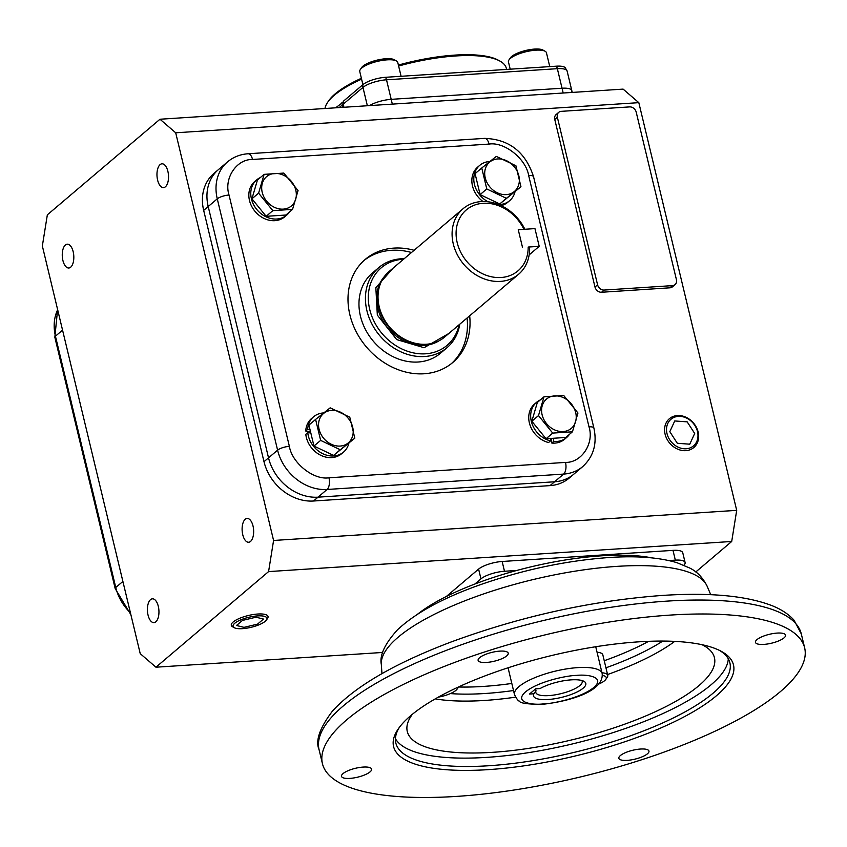 <?xml version="1.0" encoding="UTF-8"?>
<svg xmlns="http://www.w3.org/2000/svg" width="847" height="847" viewBox="0 0 847 847"><rect width="100%" height="100%" fill="white"/><g stroke="black" fill="none" stroke-linecap="round" stroke-linejoin="round"><path stroke-width="1.27" d="M540.111 688.537A26.871 7.93 -13.5 0 1 583.954 681.327A26.871 7.93 -13.5 0 1 583.181 688.156A26.871 7.93 -13.5 0 1 551.365 699.209A26.871 7.93 -13.5 0 1 533.949 693.767L529.47 694.064L535.643 688.833L540.111 688.537M533.949 693.767L536.013 690.803A23.864 7.041 166.5 0 0 535.802 692.454A23.864 7.041 166.5 0 0 548.729 695.609A23.864 7.041 166.5 0 0 579.877 685.53A23.864 7.041 166.5 0 0 582.217 681.316A23.864 7.041 166.5 0 0 581.825 680.512M536.013 690.803L535.558 688.897M458.576 686.928A19.534 5.77 -13.5 0 1 458.555 686.97L457.147 689.045A17.586 5.188 -13.5 0 1 438.323 697.145M457.624 687.372A17.586 5.188 -13.5 0 1 457.147 689.045M602.429 675.451A17.586 5.188 -13.5 0 1 605.827 679.368A17.586 5.188 -13.5 0 1 604.567 680.713A17.586 5.188 -13.5 0 1 598.956 683.963M601.984 672.762A19.534 5.77 -13.5 0 1 607.754 675.345L602.82 654.816A19.534 5.77 166.5 0 0 597.061 652.243M607.754 675.345A19.534 5.77 -13.5 0 1 607.235 677.293L605.827 679.368M506.591 69.422L506.315 68.268A93.181 27.506 166.5 0 0 499.899 61.069A93.181 27.506 166.5 0 0 398.619 66.034M361.595 79.163A93.181 27.506 166.5 0 0 334.237 95.319A93.181 27.506 166.5 0 0 327.567 102.445A93.181 27.506 166.5 0 0 324.983 108.501M499.899 61.069L498.205 60.137A91.677 27.062 166.5 0 0 398.397 65.071M361.383 78.284A91.677 27.062 166.5 0 0 335.211 93.837A91.677 27.062 166.5 0 0 328.647 100.846L327.567 102.445M343.818 107.283L343.236 101.354L363.003 84.584A17.226 5.082 -13.5 0 1 385.491 77.299A6.014 2.901 86.3 0 1 386.507 79.798L391.198 99.343A18.031 5.326 166.5 0 0 369.557 105.61A18.031 5.326 -13.5 0 1 391.198 99.343L562.037 88.236A18.031 5.326 -13.5 0 1 571.81 90.618A18.031 5.326 -13.5 0 1 571.291 92.482M335.624 107.813L343.035 102.243M385.491 77.299L556.331 66.182A17.226 5.082 -13.5 0 1 565.182 67.644L567.119 71.063A18.031 5.326 -13.5 0 0 557.347 68.681L563.191 93.011M342.527 107.368L341.934 102.455M549.767 66.617L546.442 52.758A19.534 5.77 166.5 0 0 545.097 51.244A19.534 5.77 166.5 0 0 528.136 51.254A19.534 5.77 166.5 0 0 510.36 58.422A19.534 5.77 166.5 0 0 508.962 59.925A19.534 5.77 166.5 0 0 508.444 61.873L510.201 69.189M545.097 51.244L542.895 50.037A17.586 5.188 166.5 0 0 527.639 50.047A17.586 5.188 166.5 0 0 511.63 56.505A17.586 5.188 166.5 0 0 510.37 57.84L508.962 59.925M401.086 76.283L397.762 62.424A19.534 5.77 166.5 0 0 396.417 60.92A19.534 5.77 166.5 0 0 387.174 59.841A19.534 5.77 166.5 0 0 360.282 69.592A19.534 5.77 166.5 0 0 359.763 71.55L362.908 84.658M396.417 60.92L394.215 59.714A17.586 5.188 166.5 0 0 385.904 58.739A17.586 5.188 166.5 0 0 361.69 67.516L360.282 69.592M677.409 415.559A18.888 15.585 -130.3 0 1 698.14 432.034A18.888 15.585 -130.3 0 1 693.312 447.936A18.888 15.585 -130.3 0 1 685.837 450.657A18.888 15.585 -130.3 0 1 665.096 434.183A18.888 15.585 -130.3 0 1 668.886 419.159A18.888 15.585 -130.3 0 1 677.409 415.559M697.494 431.578A17.438 14.388 -130.3 0 1 686.134 448.772A17.438 14.388 -130.3 0 1 667.002 433.569A17.438 14.388 -130.3 0 1 678.362 416.375A17.438 14.388 -130.3 0 1 697.494 431.578M694.688 433.473L687.182 421.859L674.741 420.959L669.808 431.674L677.325 443.288L689.765 444.188L694.688 433.473M234.248 627.701L232.597 626.791A18.888 5.58 -13.5 0 1 231.284 625.287A18.888 5.58 -13.5 0 1 257.806 614.022A18.888 5.58 -13.5 0 1 268.023 616.468A18.888 5.58 -13.5 0 1 267.546 618.405L266.487 619.951A17.438 5.146 -13.5 0 1 242.486 628.654A17.438 5.146 -13.5 0 1 234.248 627.701A17.438 5.146 -13.5 0 1 238.42 620.936A17.438 5.146 -13.5 0 1 257.499 615.907A17.438 5.146 -13.5 0 1 266.487 619.951M242.475 620.428L236.493 625.499L244.01 627.352L257.52 624.133L263.502 619.062L255.974 617.209L242.475 620.428M62.9 260.453A11.932 5.749 86.3 0 1 67.262 244.19A11.932 5.749 86.3 0 1 73.181 251.728A11.932 5.749 86.3 0 1 68.819 268.001A11.932 5.749 86.3 0 1 62.9 260.453M157.606 180.072A11.932 5.749 86.3 0 1 161.968 163.81A11.932 5.749 86.3 0 1 167.886 171.348A11.932 5.749 86.3 0 1 163.524 187.621A11.932 5.749 86.3 0 1 157.606 180.072M242.75 534.711A11.932 5.749 86.3 0 1 247.112 518.438A11.932 5.749 86.3 0 1 253.02 525.987A11.932 5.749 86.3 0 1 248.658 542.249A11.932 5.749 86.3 0 1 242.75 534.711M148.045 615.081A11.932 5.749 86.3 0 1 152.407 598.818A11.932 5.749 86.3 0 1 158.315 606.367A11.932 5.749 86.3 0 1 153.953 622.63A11.932 5.749 86.3 0 1 148.045 615.081M392.341 104.128L391.198 99.343L562.037 88.236A18.031 5.326 166.5 0 1 571.81 90.618L567.119 71.063M638.818 102.656L175.7 132.788L273.581 540.471L736.699 510.349L638.818 102.656L623.106 89.115L159.977 119.236L47.347 214.831L42.35 245.969L140.231 653.651L155.943 667.203L382.706 652.455M668.939 560.555L675.334 560.142A18.031 5.326 -13.5 0 1 685.107 562.524L682.756 552.752A18.031 5.326 166.5 0 0 672.994 550.37L502.144 561.487A18.031 5.326 166.5 0 0 478.608 569.099L446.348 596.479M155.943 667.203L268.584 571.598L731.702 541.477L695.779 571.969M203.672 210.374L208.203 206.53A45.082 37.204 -130.3 0 1 218.452 169.591A45.082 37.204 49.7 0 0 208.203 206.53L268.531 457.846A45.082 37.204 49.7 0 0 318.017 497.168A45.082 37.204 -130.3 0 1 268.531 457.846L263.999 461.689L203.672 210.374A45.082 37.204 -130.3 0 1 213.92 173.434L227.515 161.904A45.082 37.204 49.7 0 0 217.266 198.833L277.594 450.149A45.082 37.204 49.7 0 0 327.08 489.471L563.636 474.087A45.082 37.204 49.7 0 0 582.757 466.57C593.556 456.512 597.273 443.669 593.885 428.042L533.557 176.727A9.021 2.657 -13.5 0 0 528.666 175.541C526.029 158.802 504.41 141.618 489.079 144.085L252.533 159.469C236.514 159.045 223.672 178.463 229.029 195.032L289.367 446.337C292.003 463.076 313.623 480.26 328.954 477.793L565.51 462.409C581.529 462.833 594.361 443.415 589.004 426.846L528.666 175.541M313.485 501.011L318.017 497.168L554.573 481.774A45.082 37.204 49.7 0 0 573.694 474.267A45.082 37.204 -130.3 0 1 554.573 481.774L550.042 485.617L313.485 501.011A45.082 37.204 -130.3 0 1 263.999 461.689M582.757 466.57L569.163 478.11A45.082 37.204 -130.3 0 1 550.042 485.617M675.059 284.613L672.476 286.815A6.014 4.955 -130.3 0 1 669.924 287.811L601.582 292.257A6.014 4.955 -130.3 0 1 594.986 287.017L554.764 119.469A6.014 4.955 -130.3 0 1 556.13 114.546L558.724 112.355A6.014 4.955 -130.3 0 1 561.275 111.349L629.607 106.902A6.014 4.955 -130.3 0 1 636.203 112.143L676.435 279.69A6.014 4.955 -130.3 0 1 675.059 284.613A6.014 4.955 -130.3 0 1 672.518 285.619L604.176 290.055A6.014 4.955 -130.3 0 1 597.58 284.814L557.358 117.278A6.014 4.955 -130.3 0 1 558.724 112.355M474.892 584.017L480.958 578.872A18.031 5.326 -13.5 0 1 504.494 571.259L516.786 570.454M685.107 562.524A18.031 5.326 -13.5 0 1 683.889 565.214M736.699 510.349L731.702 541.477M273.581 540.471L268.584 571.598M159.977 119.236L175.7 132.788M450.382 693.587A145.779 43.028 166.5 0 0 485.013 693.502A145.779 43.028 166.5 0 0 513.515 690.527M605.944 667.807A145.779 43.028 166.5 0 0 662.788 641.073M456.724 796.392A247.97 73.202 166.5 0 0 698.404 738.637A247.97 73.202 166.5 0 0 804.65 647.849A247.97 73.202 166.5 0 0 670.348 615.081A247.97 73.202 166.5 0 0 428.667 672.836A247.97 73.202 166.5 0 0 322.421 763.623A247.97 73.202 166.5 0 0 456.724 796.392M627.235 760.352A15.479 4.574 -13.5 0 1 618.85 758.298A15.479 4.574 -13.5 0 1 625.478 752.634A15.479 4.574 -13.5 0 1 640.565 749.034A15.479 4.574 -13.5 0 1 648.95 751.077A15.479 4.574 -13.5 0 1 642.322 756.742A15.479 4.574 -13.5 0 1 627.235 760.352M349.896 778.393A15.479 4.574 -13.5 0 1 341.51 776.339A15.479 4.574 -13.5 0 1 348.138 770.675A15.479 4.574 -13.5 0 1 363.225 767.075A15.479 4.574 -13.5 0 1 371.611 769.118A15.479 4.574 -13.5 0 1 364.983 774.783A15.479 4.574 -13.5 0 1 349.896 778.393M486.496 662.439A15.479 4.574 -13.5 0 1 478.121 660.395A15.479 4.574 -13.5 0 1 484.749 654.731A15.479 4.574 -13.5 0 1 499.836 651.121A15.479 4.574 -13.5 0 1 508.221 653.175A15.479 4.574 -13.5 0 1 501.583 658.839A15.479 4.574 -13.5 0 1 486.496 662.439M763.846 644.398A15.479 4.574 -13.5 0 1 755.46 642.354A15.479 4.574 -13.5 0 1 762.088 636.69A15.479 4.574 -13.5 0 1 777.175 633.08A15.479 4.574 -13.5 0 1 785.561 635.134A15.479 4.574 -13.5 0 1 778.933 640.798A15.479 4.574 -13.5 0 1 763.846 644.398M399.329 727.425A171.772 50.704 166.5 0 0 395.835 743.041A171.772 50.704 166.5 0 0 488.878 765.741A171.772 50.704 166.5 0 0 713.079 693.174A171.772 50.704 166.5 0 0 729.892 662.841A171.772 50.704 166.5 0 0 719.696 650.517M716.371 695.8A174.778 51.593 -13.5 0 1 505.034 768.208A174.778 51.593 -13.5 0 1 398.175 729.045A174.778 51.593 -13.5 0 1 410.689 715.683A174.778 51.593 -13.5 0 1 569.735 651.491A174.778 51.593 -13.5 0 1 721.453 651.428A174.778 51.593 -13.5 0 1 716.371 695.8M395.433 738.711A171.772 50.704 166.5 0 0 486.866 757.366A171.772 50.704 166.5 0 0 728.282 658.797M702.089 644.726A157.955 46.627 -13.5 0 1 713.714 655.493A157.955 46.627 -13.5 0 1 698.976 685.583A157.955 46.627 -13.5 0 1 527.522 748.536A157.955 46.627 -13.5 0 1 406.92 729.151A157.955 46.627 -13.5 0 1 412.383 714.275M458.534 687.002A145.779 43.028 166.5 0 0 483.309 686.43A145.779 43.028 166.5 0 0 511.821 683.455M651.925 557.887A142.772 42.149 166.5 0 0 601.571 555.812A142.772 42.149 166.5 0 0 417.656 614.128M604.25 660.734A145.779 43.028 166.5 0 0 648.664 641.327M378.863 267.536L372.394 273.03A52.599 43.398 49.7 0 0 365.343 329.282A52.599 43.398 49.7 0 0 418.164 362.008A52.599 43.398 49.7 0 0 440.461 353.241L446.941 347.746A52.599 43.398 -130.3 0 1 424.633 356.513A52.599 43.398 -130.3 0 1 371.812 323.787A52.599 43.398 -130.3 0 1 378.863 267.536A52.599 43.398 -130.3 0 1 401.171 258.78A52.599 43.398 -130.3 0 1 404.21 258.684M469.672 315.793A67.622 55.796 -130.3 0 1 452.774 362.495A67.622 55.796 -130.3 0 1 424.103 373.771A67.622 55.796 -130.3 0 1 356.195 331.696A67.622 55.796 -130.3 0 1 365.258 259.383A67.622 55.796 -130.3 0 1 393.929 248.107A67.622 55.796 -130.3 0 1 414.088 250.299M411.494 252.501A67.622 55.796 49.7 0 0 391.346 250.31A67.622 55.796 49.7 0 0 363.988 260.505M328.954 477.793A9.021 4.341 86.3 0 1 327.08 489.471L318.017 497.168L554.573 481.774L563.636 474.087A9.021 4.341 86.3 0 0 565.51 462.409M229.029 195.032A9.021 2.657 166.5 0 0 217.266 198.833L208.203 206.53L268.531 457.846L277.594 450.149A9.021 2.657 166.5 0 1 289.367 446.337M451.462 363.575A67.622 55.796 49.7 0 0 467.078 317.996M506.305 194.63A19.206 15.839 49.7 0 0 518.819 175.7A19.206 15.839 49.7 0 0 497.74 158.95A19.206 15.839 49.7 0 0 485.236 177.881A19.206 15.839 49.7 0 0 506.305 194.63M506.39 198.325L520.958 186.732L515.918 165.768L496.321 156.399L481.752 167.992L486.781 188.955L506.39 198.325L499.709 203.979L520.958 186.732M481.752 167.992L475.082 173.656L480.111 194.619L499.709 203.979M480.111 194.619L486.781 188.955M487.999 201.777A23.144 19.1 -130.3 0 1 474.436 184.339A23.144 19.1 -130.3 0 1 479.709 165.377A23.144 19.1 -130.3 0 1 489.873 161.502M483.012 201.522A23.144 19.1 -130.3 0 1 472.499 185.991A23.144 19.1 -130.3 0 1 477.761 167.028L479.709 165.377M515.018 191.761A23.144 19.1 -130.3 0 1 509.661 200.675A23.144 19.1 -130.3 0 1 498.714 204.572M509.661 200.675L507.713 202.317A23.144 19.1 -130.3 0 1 501.202 205.652M295.794 190.194A19.206 15.839 49.7 0 0 274.724 173.455A19.206 15.839 49.7 0 0 262.221 192.385A19.206 15.839 49.7 0 0 283.29 209.124A19.206 15.839 49.7 0 0 295.794 190.194M298.059 190.575L283.84 173.074L264.116 174.355L258.6 193.148L272.829 210.649L292.554 209.368L298.059 190.575M264.116 174.355L257.435 180.019L251.93 198.812L266.149 216.313L285.884 215.032L292.554 209.368M272.829 210.649L266.149 216.313M258.6 193.148L251.93 198.812M289.526 211.941A23.144 19.1 -130.3 0 1 286.635 215.17A23.144 19.1 -130.3 0 1 276.821 219.024A23.144 19.1 -130.3 0 1 253.581 204.625A23.144 19.1 -130.3 0 1 256.683 179.882A23.144 19.1 -130.3 0 1 260.336 177.552M286.635 215.17L284.698 216.821A23.144 19.1 -130.3 0 1 274.883 220.675A23.144 19.1 -130.3 0 1 251.644 206.276A23.144 19.1 -130.3 0 1 254.746 181.523L256.683 179.882M542.112 414.818A19.206 15.839 49.7 0 0 563.181 431.557A19.206 15.839 49.7 0 0 575.695 412.627A19.206 15.839 49.7 0 0 554.616 395.888A19.206 15.839 49.7 0 0 542.112 414.818M538.501 415.581L552.72 433.092L572.445 431.801L577.95 413.008L563.731 395.507L544.007 396.788L538.501 415.581L531.831 421.245L546.05 438.746L565.775 437.465L572.445 431.801M544.007 396.788L537.337 402.452L531.831 421.245M552.72 433.092L546.05 438.746M569.417 434.373A23.144 19.1 -130.3 0 1 566.527 437.603A23.144 19.1 -130.3 0 1 556.723 441.456A23.144 19.1 -130.3 0 1 553.779 441.425L551.842 443.076L551.355 438.407M566.527 437.603L564.589 439.254A23.144 19.1 -130.3 0 1 554.774 443.108A23.144 19.1 -130.3 0 1 551.842 443.076M550.624 438.45L550.508 440.885A23.144 19.1 -130.3 0 1 532.117 423.945A23.144 19.1 -130.3 0 1 536.575 402.314A23.144 19.1 -130.3 0 1 540.238 399.985M550.508 440.885L548.56 442.536A23.144 19.1 -130.3 0 1 530.18 425.586A23.144 19.1 -130.3 0 1 534.637 403.966L536.575 402.314M553.779 441.425L553.451 438.27M331.601 410.382A19.206 15.839 49.7 0 0 319.086 429.313A19.206 15.839 49.7 0 0 340.166 446.062A19.206 15.839 49.7 0 0 352.67 427.132A19.206 15.839 49.7 0 0 331.601 410.382M330.171 407.841L315.603 419.424L320.642 440.387L340.24 449.757L354.808 438.164L349.779 417.2L330.171 407.841M315.603 419.424L308.933 425.088L313.962 446.051L333.57 455.411L354.808 438.164M340.24 449.757L333.57 455.411M320.642 440.387L313.962 446.051M348.879 443.193A23.144 19.1 -130.3 0 1 343.511 452.107A23.144 19.1 -130.3 0 1 323.152 453.865A23.144 19.1 -130.3 0 1 308.297 435.771A23.144 19.1 -130.3 0 1 307.768 432.701L305.82 434.342A23.144 19.1 -130.3 0 0 306.349 437.423A23.144 19.1 -130.3 0 0 321.204 455.506A23.144 19.1 -130.3 0 0 341.563 453.748L343.511 452.107M310.097 429.948L307.673 429.355A23.144 19.1 -130.3 0 1 313.559 416.809A23.144 19.1 -130.3 0 1 323.723 412.934M307.673 429.355L305.735 431.007A23.144 19.1 -130.3 0 1 311.622 418.46L313.559 416.809M307.768 432.701L310.828 432.955M310.648 432.203L305.735 431.007M539.211 246.339L528.179 247.059A39.947 32.959 -130.3 0 1 501.043 277.509A39.947 32.959 -130.3 0 1 457.2 242.666A39.947 32.959 -130.3 0 1 483.224 203.28A39.947 32.959 -130.3 0 1 523.922 229.325L518.258 229.696L522.514 247.419L518.258 229.696L534.955 228.605L539.211 246.339L529.153 254.873M448.825 333.485L424.082 347.704L396.724 339.594L377.328 315.095L375.846 287.673L393.241 268.001M524.865 229.262A42.953 35.436 49.7 0 0 481.265 201.586A42.953 35.436 49.7 0 0 463.044 208.743A42.953 35.436 49.7 0 0 457.295 254.672A42.953 35.436 49.7 0 0 500.418 281.395A42.953 35.436 49.7 0 0 518.629 274.237A42.953 35.436 49.7 0 0 529.587 247.98L528.179 247.059M463.044 208.743L388.995 271.601A42.953 35.436 49.7 0 0 380.631 283.184A42.953 35.436 49.7 0 0 387.788 324.803A42.953 35.436 49.7 0 0 426.369 344.253A42.953 35.436 49.7 0 0 431.79 343.459A42.953 35.436 49.7 0 0 444.58 337.095L518.629 274.237M459.127 324.74A50.862 41.969 -130.3 0 1 425.543 353.802A50.862 41.969 -130.3 0 1 369.716 309.441A50.862 41.969 -130.3 0 1 402.854 259.288A50.862 41.969 -130.3 0 1 403.543 259.246M459.794 324.179A52.599 43.398 -130.3 0 1 446.941 347.746M431.79 343.459L430.911 343.66A42.498 35.066 -130.3 0 1 425.543 344.443A42.498 35.066 -130.3 0 1 387.365 325.195A42.498 35.066 -130.3 0 1 380.292 284.02L380.631 283.184M576.511 675.398C587.183 674.17 605.838 676.912 593.853 687.457C580.926 698.066 552.17 703.889 542.853 703.963C532.181 705.191 513.515 702.449 525.511 691.904C538.438 681.295 567.194 675.472 576.511 675.398M577.76 667.616A45.082 13.308 -13.5 0 1 602.175 673.566C603.996 691.66 568.411 701.602 541.9 704.376C527.342 704.228 519.867 703.148 519.486 701.125C518.417 701.252 516.765 699.093 514.5 694.625A45.082 13.308 -13.5 0 1 533.822 678.108A45.082 13.308 -13.5 0 1 577.76 667.616M556.331 66.182A6.014 2.901 86.3 0 1 557.347 68.681L386.507 79.798A18.031 5.326 -13.5 0 0 362.961 87.421L367.365 105.748M363.003 84.584A6.014 4.955 49.7 0 0 362.961 87.421L343.099 104.276M339.213 107.58L342.008 105.208M480.958 578.872L478.608 569.099M504.494 571.259L502.144 561.487M675.334 560.142L672.994 550.37M554.764 119.469L557.358 117.278M594.986 287.017L597.58 284.814M601.582 292.257L604.176 290.055M669.924 287.811L672.518 285.619M666.991 601.126A247.97 73.202 166.5 0 0 425.31 658.871A247.97 73.202 166.5 0 0 319.065 749.659C315.222 740.829 319.7 727.954 332.5 711.046C354.978 686.451 394.501 663.434 451.07 641.994C521.265 616.182 591.746 600.661 662.523 595.42C709.521 592.381 745.826 595.727 771.437 605.436C780.945 609.12 788.493 614.043 794.052 620.205L801.294 633.884A247.97 73.202 166.5 0 0 666.991 601.126M398.111 637.24A167.738 49.518 166.5 0 0 381.319 664.429C379.467 655.313 384.834 643.794 397.434 629.872C415.21 613.175 442.325 598.3 478.746 585.266C522.281 569.925 565.648 560.682 608.845 557.538C636.404 555.653 659.125 557.379 676.997 562.704L689.638 567.988C696.996 571.556 702.83 577.622 707.129 586.209A167.738 49.518 166.5 0 0 617.05 566.368A167.738 49.518 166.5 0 0 398.111 637.24M435.252 698.881A149.548 44.15 166.5 0 0 484.728 700.448A149.548 44.15 166.5 0 0 515.516 697.166M607.553 674.53A149.548 44.15 166.5 0 0 674.72 641.391M130.438 612.857A45.082 37.204 -130.3 0 1 115.764 587.5A6.014 1.779 166.5 0 0 115.181 588.57L130.872 614.7M115.181 588.57L54.843 337.254A6.014 1.779 -13.5 0 1 55.436 336.185A45.082 37.204 -130.3 0 1 57.66 309.727M122.889 581.455L115.764 587.5L55.436 336.185L62.562 330.139M533.557 176.727C525.5 152.026 509.195 139.247 484.611 138.379A9.021 4.341 86.3 0 1 489.079 144.085M589.004 426.846A9.021 2.657 -13.5 0 1 593.885 428.042M252.533 159.469A9.021 4.341 -93.7 0 0 248.055 153.762C240.22 154.313 233.37 157.023 227.515 161.904M384.379 276.535A42.498 35.066 49.7 0 0 383.024 321.214A42.498 35.066 49.7 0 0 424.453 345.364A42.498 35.066 49.7 0 0 438.968 340.843M595.737 646.737L602.175 673.566M508.062 667.796L514.5 694.625M571.81 90.618L572.244 92.418M804.65 647.849L801.294 633.884M707.129 586.209L710.749 594.71M322.421 763.623L319.065 749.659M381.319 664.429L381.965 673.64M54.843 337.254L57.607 309.504M484.611 138.379L248.055 153.762"/></g></svg>
